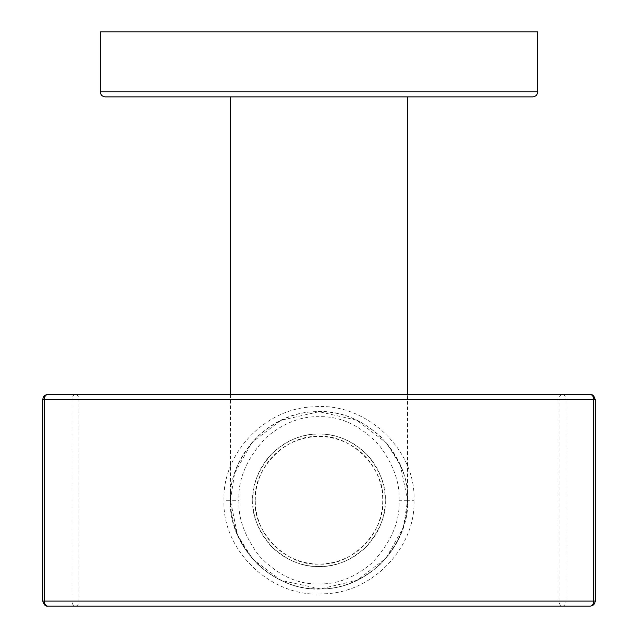 <?xml version="1.0" encoding="UTF-8"?>
<svg xmlns="http://www.w3.org/2000/svg" width="638" height="638" viewBox="0 0 638 638"><rect width="100%" height="100%" fill="white"/><g stroke="black" fill="none" stroke-linecap="round" stroke-linejoin="round"><path stroke-width="0.48" stroke-dasharray="3.19 2.39" d="M537.682 31.9L100.318 31.9M105.31 96.88L532.69 96.88M230.454 96.88L407.546 96.88L230.454 96.88M230.454 394.523L230.454 500.312C232.543 562.915 285.617 590.868 319 588.858C285.617 590.868 232.543 562.915 230.454 500.312M407.546 500.312C405.457 562.915 352.383 590.868 319 588.858C352.383 590.868 405.457 562.915 407.546 500.312L407.546 394.523M319 566.536C302.292 566.999 286.51 560.355 271.636 546.599C258.007 530.258 251.723 514.826 252.768 500.304C251.723 485.781 258.007 470.35 271.636 454.009C286.51 440.252 302.292 433.609 319 434.071C335.708 433.609 351.49 440.252 366.364 454.009C379.993 470.35 386.277 485.781 385.232 500.304C386.277 514.826 379.993 530.258 366.364 546.599C351.49 560.355 335.708 566.999 319 566.536A66.232 66.232 0 0 1 252.768 500.304A66.232 66.232 0 0 1 319 434.071A66.232 66.232 0 0 1 385.232 500.304A66.232 66.232 0 0 1 319 566.536M255.272 500.312A63.728 63.728 0 0 1 319 436.583A63.728 63.728 0 0 1 382.728 500.312A63.728 63.728 0 0 1 319 564.048A63.728 63.728 0 0 1 255.272 500.312C252.512 531.422 286.813 566.807 319 564.048C351.203 566.799 385.48 531.422 382.728 500.312C385.48 469.185 351.195 433.832 319 436.583C286.813 433.824 252.52 469.193 255.272 500.312M399.077 500.312C400.026 482.615 393.279 464.097 378.836 444.75C360.295 425.371 340.357 416.024 319.008 416.71C300.626 416.223 282.905 423.257 265.831 437.796C246.818 458.395 237.846 479.234 238.923 500.312C237.982 518.024 244.729 536.542 259.148 555.857C277.682 575.245 297.627 584.599 318.976 583.914C337.366 584.4 355.095 577.374 372.169 562.828C391.174 542.236 400.146 521.398 399.077 500.312L407.602 500.312C408.759 479.29 399.739 458.044 380.559 436.591C362.783 420.681 343.738 412.427 323.418 411.821C300.187 410.194 278.288 418.361 257.704 436.336C238.373 457.741 229.273 479.066 230.398 500.312C229.249 521.382 238.277 542.635 257.497 564.088C275.289 579.982 294.341 588.22 314.638 588.802C337.837 590.421 359.72 582.255 380.272 564.303C399.611 542.93 408.719 521.597 407.602 500.312C409.436 544.804 368.549 588.196 323.713 588.786C275.871 593.579 228.229 548.393 230.398 500.312C228.564 455.819 269.451 412.435 314.287 411.837C362.129 407.044 409.771 452.23 407.602 500.312L400.425 465.381L386.724 443.187L356.674 420.123L319.04 411.717L280.919 420.314L251.978 442.365L234.593 473.388L230.398 500.312L238.923 500.312M413.974 500.312C415.96 546.742 372.847 592.965 324.096 593.779C272.003 598.771 221.617 550.419 224.026 500.312C222.04 453.881 265.153 407.666 313.904 406.853C365.997 401.852 416.383 450.205 413.974 500.312L407.602 500.312L403.415 527.219L386.03 558.25L357.081 580.309L320.404 588.898L281.302 580.492L252.983 559.398L237.575 535.234L230.398 500.312L224.026 500.312M42.786 601.1L44.253 601.1A5 3.533 -90 0 0 47.786 606.1L562.493 606.1A5 3.485 90 0 1 559.008 601.1L566.026 601.1L566.026 399.524L559.008 399.524A5 3.485 90 0 1 562.493 394.523L75.507 394.523A5 3.485 -90 0 1 78.992 399.524L71.974 399.524A5 3.533 90 0 1 75.507 394.523L47.786 394.523A5 3.533 -90 0 0 44.253 399.524L42.786 399.524M71.974 601.1L78.992 601.1L78.992 399.524L559.008 399.524L559.008 601.1L78.992 601.1A5 3.485 -90 0 1 75.507 606.1A5 3.533 90 0 1 71.974 601.1L71.974 399.524L44.253 399.524L44.253 601.1L71.974 601.1M590.214 394.523L562.493 394.523A5 3.533 -90 0 1 566.026 399.524L593.747 399.524A5 3.533 90 0 0 590.214 394.523M595.214 399.524L593.747 399.524L593.747 601.1L566.026 601.1A5 3.533 -90 0 1 562.493 606.1L590.214 606.1A5 3.533 90 0 0 593.747 601.1L595.214 601.1M100.318 91.88L537.682 91.88"/><path stroke-width="0.96" d="M100.318 91.88L100.318 31.9L537.682 31.9L537.682 91.88L100.318 91.88C100.613 94.918 102.279 96.585 105.31 96.88L532.69 96.88C535.721 96.585 537.387 94.918 537.682 91.88M230.454 96.88L230.454 394.523M407.546 96.88L407.546 394.523M47.786 394.523L590.214 394.523A5 3.485 90 0 1 593.707 399.524L595.214 399.524L595.214 601.1L593.707 601.1L593.707 399.524L44.293 399.524A5 3.485 -90 0 1 47.786 394.523C44.843 394.755 43.177 396.421 42.786 399.524L44.293 399.524L44.293 601.1L42.786 601.1L42.786 399.524M590.214 606.1L47.786 606.1A5 3.485 -90 0 1 44.293 601.1L593.707 601.1A5 3.485 90 0 1 590.214 606.1C593.157 605.869 594.823 604.21 595.214 601.1M590.214 394.523C592.479 394.156 594.145 395.823 595.214 399.524M47.786 606.1C45.521 606.475 43.855 604.808 42.786 601.1"/></g></svg>
